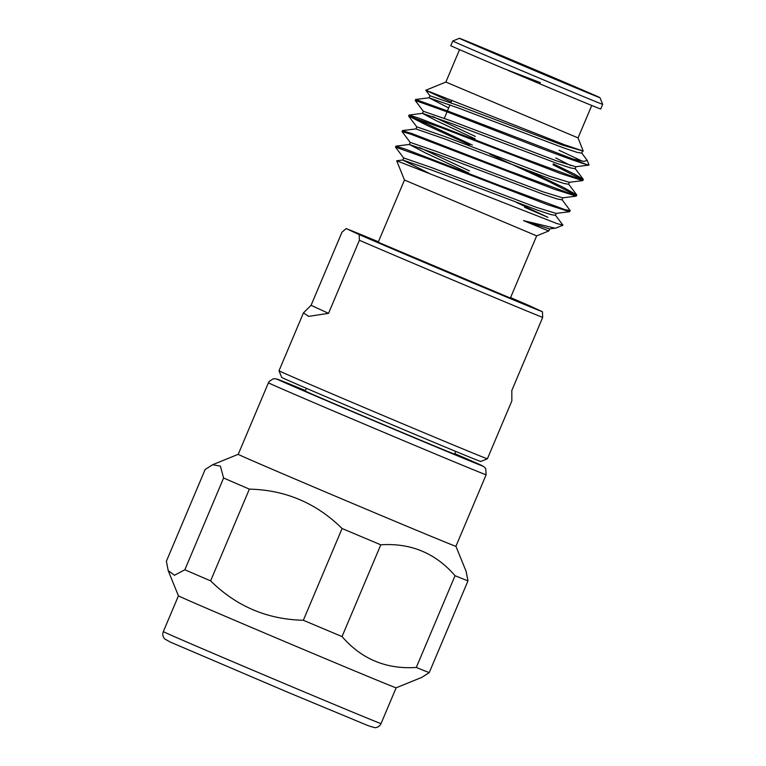 <?xml version="1.0" encoding="UTF-8"?>
<svg xmlns="http://www.w3.org/2000/svg" width="766" height="766" viewBox="0 0 766 766"><rect width="100%" height="100%" fill="white"/><g stroke="black" fill="none" stroke-linecap="round" stroke-linejoin="round"><path stroke-width="1.15" d="M380.788 544.817L342.038 636.565C361.6 659.153 386.351 669.446 416.292 667.454L455.052 575.697C435.481 553.109 410.729 542.816 380.788 544.817A145.186 0.919 -157.1 0 1 361.715 536.794A145.186 0.919 -157.1 0 1 342.086 528.521C316.368 503.099 285.459 489.962 249.371 489.12A145.186 0.919 -157.1 0 1 223.605 478.013L220.407 466.149L212.565 464.742L205.144 469.491L166.385 561.239L168.204 570.622L174.504 575.266L184.845 569.76L223.605 478.013M342.038 636.565A145.186 0.919 -157.1 0 1 322.955 628.541A145.186 0.919 -157.1 0 1 303.336 620.269L342.086 528.521M359.398 240.265A113.109 0.718 -157.1 0 0 461.917 283.86A113.109 0.718 -157.1 0 0 542.682 317.421L511.812 390.507L511.851 400.896L487.396 458.796A113.109 0.718 -157.1 0 1 487.387 458.796A113.109 0.718 -157.1 0 1 402.801 423.818A113.109 0.718 -157.1 0 1 279.006 370.773A113.109 0.718 -157.1 0 1 279.006 370.763L303.46 312.873L311.082 305.308L341.962 232.222L346.136 228.574L359.168 234.578L359.398 240.265L328.528 313.351L308.612 316.377L303.46 312.873M542.682 317.421L542.443 311.743A108.044 0.68 -157.1 0 1 463.009 278.795A108.044 0.68 -157.1 0 1 359.168 234.578M486.142 474.757A118.175 0.747 -157.1 0 1 397.765 438.219A118.175 0.747 -157.1 0 1 268.426 382.789L269.192 381.449L273.184 378.825L275.75 378.749L305.462 390.574A111.415 0.709 -157.1 0 0 289.864 384.886A111.415 0.709 -157.1 0 0 399.22 431.459A111.415 0.709 -157.1 0 0 477.534 464.024A111.415 0.709 -157.1 0 0 454.745 453.635L483.968 466.714L485.721 468.658L486.142 474.757L455.933 546.292A118.175 0.747 -157.1 0 1 455.933 546.292L466.168 571.503L467.978 580.887L429.228 672.634L421.807 677.383L396.146 687.811A118.175 0.747 -157.1 0 1 396.146 687.811A118.175 0.747 -157.1 0 1 307.769 651.263A118.175 0.747 -157.1 0 1 178.44 595.843L163.33 631.605C162.325 634.286 162.765 636.709 164.633 638.873L170.32 642.09L288.868 692.713L368.647 725.862L374.919 727.7C377.782 727.528 379.821 726.158 381.047 723.573A118.175 0.747 -157.1 0 1 292.66 687.035A118.175 0.747 -157.1 0 1 163.33 631.605M249.371 489.12L210.612 580.867C236.34 606.289 267.238 619.426 303.336 620.269M210.612 580.867A145.186 0.919 -157.1 0 1 184.845 569.76M455.933 546.292A118.175 0.747 -157.1 0 1 367.546 509.754A118.175 0.747 -157.1 0 1 238.216 454.324L212.555 464.742M455.703 451.394L454.564 454.085A81.033 0.517 -157.1 0 1 393.954 429.027A81.033 0.517 -157.1 0 1 305.27 391.024L306.41 388.324M487.387 458.796L480.751 461.486A108.044 0.68 -157.1 0 1 399.948 428.079A108.044 0.68 -157.1 0 1 281.706 377.408L279.006 370.773M549.71 228.919L548.868 230.911L536.66 235.871L404.477 180.029M536.66 235.871L510.386 298.07L378.203 242.238L404.477 180.039L396.692 160.764L557.054 223.605L562.886 225.06L555.35 215.083M570.22 210.66L569.588 211.703L547.69 204.752L427.371 158.495L395.476 147.101L395.965 146.124L405.54 149.179L499.327 185.362L564.753 209.568L570.22 210.66L561.918 199.533M395.476 147.101L403.73 158.083M587.139 160.305L589.035 164.977L586.574 164.566C576.042 161.463 553.397 153.152 518.649 139.642L447.057 111.836L415.182 100.451L415.67 99.475L448.771 111.415L573.016 159.05L584.094 161.406L587.139 160.305L581.624 152.874M415.182 100.451L423.445 111.434M472.383 145.08L411.256 116.566M583.357 179.56L582.725 180.604L560.817 173.652L440.498 127.386L408.613 116.001L409.111 115.024L418.686 118.079L512.473 154.263L577.88 178.468L583.261 179.301L574.624 174.208L553.349 163.819M408.613 116.001L426.375 125.049L469.663 144.946M402.447 130.632L412.108 133.629L505.905 169.813L571.312 194.018L576.702 194.861L563 187.201L529.823 171.431M576.788 195.11L576.156 196.153L554.258 189.202L410.576 134.136L402.045 131.551L410.298 142.533M586.574 164.566A92.849 0.584 -157.1 0 1 573.016 159.05M552.956 164.747L582.141 179.589M489.742 154.11L546.445 180.326L575.572 195.139M591.745 105.469L578.043 137.899L445.86 82.058L425.762 90.264L451.164 102.041M578.043 137.899L583.223 151.084L564.513 144.736L425.762 90.216M599.979 97.684A76.303 0.479 -157.1 0 1 542.912 74.091A76.303 0.479 -157.1 0 1 459.399 38.3A76.303 0.479 -157.1 0 1 516.466 61.893A76.303 0.479 -157.1 0 1 599.979 97.684L602.67 104.32A81.368 0.517 -157.1 0 1 541.811 79.166A81.368 0.517 -157.1 0 1 452.763 41A81.368 0.517 -157.1 0 1 452.763 40.991L450.791 45.663A81.368 0.517 -157.1 0 0 503.702 68.547L540.356 82.623L503.702 68.547M518.869 63.003L587.225 92.303L493.103 52.873L475.495 44.955L518.869 63.003M569.588 211.703L556.059 213.398L536.688 207.462L431.593 167.601L403.682 157.949L402.801 160.046L432.129 170.234L537.54 210.162L550.62 214.518L555.436 215.361L556.279 213.369M428.606 173.049L402.801 160.046M583.223 151.084L562.991 145.262L457.924 105.421L429.965 95.75L429.075 97.837L458.403 108.025L563.805 147.953L576.894 152.31L581.71 153.152L582.553 151.161M448.675 107.939L429.075 97.837M588.93 165.092L575.764 166.739L556.413 160.803L451.318 120.951L423.397 111.309L422.506 113.397L451.806 123.565L557.246 163.503L570.325 167.859L575.142 168.712L575.984 166.71M432.685 116.461L475.322 136.434M475.035 138.799L436.869 120.999L422.506 113.397M582.725 180.604L569.205 182.289L549.854 176.362L444.759 136.511L416.828 126.85L415.938 128.937L445.276 139.134L550.687 179.062L563.757 183.419L568.573 184.261L569.416 182.27M562.627 197.839L543.276 191.912L438.209 152.07L410.25 142.399L409.37 144.496L438.679 154.675L544.099 194.602L557.169 198.959L562.005 199.811L562.847 197.82M419.538 147.56L469.443 170.885M468.562 172.972L425.829 153.104L409.37 144.496M570.909 165.686L555.819 157.968M328.528 313.351L311.082 305.308M562.876 225.223L555.867 228.076L549.49 228.948L523.523 220.618A81.062 0.517 -157.1 0 0 548.868 230.911M524.614 207.337A92.849 0.584 -157.1 0 1 547.891 217.333L516.686 202.53M559.075 150.26L582.313 161.186M555.187 228.23L523.523 220.618M508.528 70.596A81.062 0.517 -157.1 0 0 539.791 83.8L540.231 82.757M539.791 83.8L540.356 82.623M542.443 311.743L529.421 305.73A108.044 0.68 -157.1 0 0 510.587 297.601M602.67 104.32L600.707 108.992A81.368 0.517 -157.1 0 1 539.848 83.829M467.978 580.887A145.186 0.919 -157.1 0 1 455.052 575.697M429.228 672.634A145.186 0.919 -157.1 0 1 416.292 667.454M346.136 228.574A108.044 0.68 -157.1 0 1 378.394 241.769M178.44 595.843L168.194 570.632M268.426 382.789L238.216 454.324M402.437 130.622L402.045 131.551M459.562 49.627L445.86 82.067M459.399 38.3L452.763 40.991M402.926 159.989L396.692 160.764M409.494 144.439L395.965 146.124M416.062 128.88L402.543 130.574M568.487 183.974L576.702 194.861M422.631 113.33L409.111 115.024M575.055 168.434L583.261 179.301M429.199 97.78L415.67 99.475M576.156 196.153L562.627 197.848M408.651 116.106L416.867 126.984M425.762 90.264L430.004 95.874M451.94 100.202L450.858 102.759M449.977 104.846L447.421 110.898M447.028 111.826L444.29 118.309M396.146 687.811L381.047 723.573"/></g></svg>
